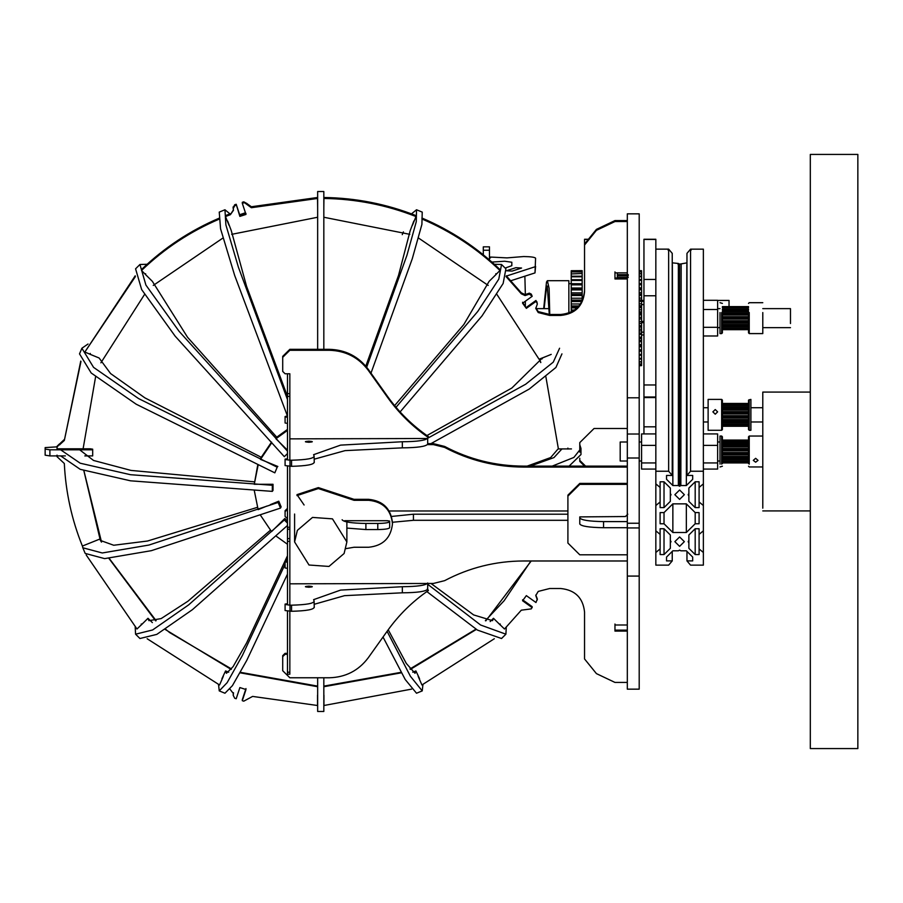 <?xml version="1.0" encoding="UTF-8"?>
<svg xmlns="http://www.w3.org/2000/svg" width="903" height="903" viewBox="0 0 903 903"><rect width="100%" height="100%" fill="white"/><g stroke="black" fill="none" stroke-linecap="round" stroke-linejoin="round"><path stroke-width="1.35" d="M639.2 576.08L639.2 689.158L627.314 689.158L627.314 576.08L639.2 576.08M639.2 434.016L627.314 434.016L627.314 213.842L639.2 213.842L639.2 575.38M627.314 434.016L627.314 575.38M627.314 461.004L620.192 461.004L620.192 442.007L627.314 441.996M755.653 462.212L758.035 460.372L755.653 458.329L753.283 460.372L755.653 462.212M748.531 463.555L748.531 436.77L749.242 436.047L749.242 464.142M721.666 464.142L721.666 436.047L722.389 436.77L722.389 463.555M721.666 436.047L720.007 436.047L720.007 464.142M748.531 454.898L722.389 454.898M748.531 456.433L722.389 456.433M748.531 452.572L722.389 452.572M748.531 450.902L722.389 450.902M748.531 448.554L722.389 448.554M748.531 446.996L722.389 446.996M748.531 443.779L722.389 443.779M748.531 441.736L722.389 441.736L748.531 441.736M748.531 459.525L722.389 459.525M748.531 458.6L722.389 458.6M748.531 457.629L722.389 457.629M748.531 461.535L722.389 461.535M748.531 460.902L722.389 460.902M748.531 462.946L722.389 462.946M748.531 462.731L722.389 462.731M748.531 440.054L722.389 440.054M748.531 440.393L722.389 440.393M748.531 440.133L722.389 440.133M748.531 442.425L722.389 442.425M748.531 445.822L722.389 445.822M748.531 444.829L722.389 444.829M748.531 450.1L722.389 450.1M748.531 448.926L722.389 448.926M748.531 454.581L722.389 454.581M748.531 453.419L722.389 453.419M790.475 323.534L790.475 308.634L762.787 308.634M483.297 254.815L483.297 246.846L489.471 246.846L489.471 259.974M857.85 154.424L857.85 748.576L810.318 748.576L810.318 154.424L857.85 154.424M810.318 392.083L762.787 392.083L762.787 508.186M344.099 553.516L328.974 566.441L309.018 565.018L294.592 541.935L297.369 530.354L312.506 517.419L332.462 518.853L346.876 541.935L344.099 553.516M530.908 560.977L504.122 600.721L485.362 620.7M475.971 629.154L409.996 668.965M401.101 672.317L323.827 686.122M317.653 686.122L240.379 672.317M231.484 668.965L169.561 632.529L165.509 629.154M156.117 620.7L109.173 558.336M101.531 542.093L83.866 470.576M539.418 359.078L540.818 362.419M539.283 359.134L540.739 362.577M567.908 448.926L558.381 448.938M749.242 312.562L749.242 333.591L748.531 332.88L748.531 312.822M722.389 312.822L722.389 332.88L721.666 333.591L721.666 312.562M720.007 312.562L720.007 333.591L721.666 333.591M762.787 312.562L762.787 333.591L749.242 333.591M748.531 327.055L722.389 327.055M748.531 324.38L722.389 324.38M748.531 322.958L722.389 322.958M748.531 320.746L722.389 320.746M748.531 319.098L722.389 319.098M748.531 316.716L722.389 316.716M748.531 315.079L722.389 315.079M748.531 312.912L722.389 312.912M748.531 311.535L722.389 311.535M748.531 308.995L722.389 308.995M748.531 306.625L722.389 306.625L748.531 306.614M748.531 307.63L722.389 307.63M748.531 307.201L722.389 307.201M748.531 310.226L722.389 310.226M748.531 309.413L722.389 309.413M748.531 314.041L722.389 314.041M748.531 312.946L722.389 312.946M748.531 318.466L722.389 318.466M748.531 317.28L722.389 317.28M748.531 322.856L722.389 322.856M748.531 321.75L722.389 321.75M748.531 326.525L722.389 326.525M748.531 325.667L722.389 325.667M748.531 328.918L722.389 328.918M748.531 328.432L722.389 328.432M748.531 329.663L722.389 329.674M655.838 433.925L641.581 433.925L641.581 469.075L655.838 469.075M655.838 462.946L641.581 462.946M655.838 445.382L641.581 445.382M703.369 433.925L717.625 433.925L717.625 469.075L703.369 469.075M717.625 462.946L703.369 462.946M717.625 445.382L703.369 445.382M703.369 300.304L717.625 300.304L717.625 335.984L703.369 335.984M717.625 327.326L703.369 327.326M717.625 309.492L703.369 309.492M643.952 304.593L641.581 304.593M643.952 321.412L641.581 321.412M643.952 334.968L641.581 334.968M643.952 301.32L641.581 301.32M643.952 397.015L655.838 397.015L643.952 397.015L643.952 433.925M715.255 409.544L712.873 411.847L715.255 414.206L717.625 411.847L715.255 409.544M722.389 400.39L722.389 429.58L721.666 430.291L721.666 399.69M749.242 399.69L749.242 430.291L748.531 429.58L748.531 400.39M749.242 430.291L750.901 430.291L750.901 399.69M721.666 430.291L708.121 430.291L708.121 399.69M722.389 415.696L748.531 415.696M722.389 414.014L748.531 414.014M722.389 418.021L748.531 418.021M722.389 419.568L748.531 419.568M722.389 422.728L748.531 422.728M722.389 406.971L748.531 406.971M722.389 410.131L748.531 410.131M722.389 411.678L748.531 411.678M722.389 412.028L748.531 412.028M722.389 413.19L748.531 413.19M722.389 407.964L748.531 407.964M722.389 408.946L748.531 408.946M722.389 404.95L748.531 404.95M722.389 405.605L748.531 405.605M722.389 403.438L748.531 403.438L722.389 403.438M722.389 403.675L748.531 403.675M722.389 426.024L748.531 426.024M722.389 426.25L748.531 426.25M722.389 424.094L748.531 424.094M722.389 424.749L748.531 424.749M722.389 420.753L748.531 420.753M722.389 421.746L748.531 421.746M722.389 416.52L748.531 416.52M722.389 417.683L748.531 417.683M679.609 499.393L684.361 494.697L679.609 490.002L674.846 494.697L679.609 499.393M679.609 536.958L684.361 541.653L679.609 546.349L674.846 541.653L679.609 536.958M672.859 503.863L664.021 512.588L664.021 523.774L672.859 532.499L672.859 503.863L686.348 503.863L695.186 512.599L695.186 523.763L699.091 523.763L699.091 512.599L699.091 523.763M695.186 512.599L699.091 512.599M660.116 512.588L660.116 523.774L660.116 512.588L664.021 512.588M660.116 528.74L660.116 534.373L660.116 528.74L664.021 528.74L664.021 554.566L670.331 548.335L670.331 542.872L671.053 541.653L670.331 540.434L670.331 542.872M655.838 288.847L655.838 530.829L660.116 534.373L660.116 554.566L664.021 554.566M655.838 505.522L660.116 501.978L660.116 507.61L664.021 507.61L670.331 501.368L670.331 488.038L670.331 501.368M655.838 483.884L660.116 487.428L660.116 481.796L660.116 501.978M660.116 481.796L664.021 481.796L664.021 507.61M670.331 495.928L671.053 494.697L670.331 493.478M664.021 481.796L670.331 488.038M643.952 396.835L643.952 295.766L655.838 295.766L655.838 279.456L655.838 288.791M655.838 471.231L668.649 471.231L672.238 475.452L666.538 475.452L666.538 479.312L666.538 475.452M672.238 475.452L672.238 253.382L668.649 249.149L668.649 471.231M666.538 479.312L672.859 485.543L672.363 264.466M686.969 262.863L679.609 264.173L678.367 263.473L678.367 485.543L672.859 485.543M678.367 485.543L679.609 486.254L680.839 485.543L681.155 264.466M686.969 262.852L679.609 264.161L679.609 486.254M686.844 264.466L686.348 485.543L680.839 485.543M692.68 479.312L692.68 475.452L692.68 479.312L686.348 485.543M703.369 249.149L690.558 249.149L690.558 471.231L703.369 471.231L703.369 249.149L690.558 249.149L686.969 253.382L686.969 475.452L692.68 475.452M690.558 471.231L686.969 475.452M703.369 471.231L703.369 483.884L699.091 487.428L699.091 481.796L699.091 507.61L695.186 507.61L688.876 501.368L688.876 495.928L688.165 494.697L688.876 493.478L688.876 488.038L688.876 493.478M699.091 481.796L695.186 481.796L688.876 488.038L688.876 495.928M695.186 481.796L695.186 507.61M703.369 483.884L703.369 505.522L699.091 501.978M703.369 505.522L703.369 530.829L699.091 534.373L699.091 528.74L699.091 554.566L695.186 554.566L688.876 548.324L688.876 542.872L688.165 541.653L688.876 540.434L688.876 534.982L688.876 542.872M699.091 528.74L695.186 528.74L688.876 534.982M695.186 528.74L695.186 554.566M703.369 530.829L703.369 552.478L699.091 548.934M686.969 551.417L686.969 560.898L690.558 565.131L703.369 565.131L703.369 552.478M686.969 560.898L692.68 560.898L692.68 557.049L692.68 560.898M692.68 557.049L686.348 550.807L680.839 550.807L679.609 550.108L678.367 550.807L672.859 550.807L666.538 557.049L666.538 560.898L666.538 557.049M672.238 551.417L672.238 560.898L666.538 560.898M655.838 530.829L655.838 565.131L668.649 565.131L672.238 560.898M655.838 552.478L660.116 548.934M670.331 534.971L670.331 540.434L670.331 534.971L664.021 528.74M672.859 532.499L686.348 532.499L695.186 523.763M686.348 503.863L686.348 532.499M664.021 523.774L660.116 523.774M690.558 249.149L691.111 250.142M679.609 264.161L678.367 263.462L678.051 264.466M668.096 250.142L668.649 249.138L655.894 249.149M668.649 249.149L655.849 249.138M643.952 295.766L643.952 239.272L655.838 239.272L655.838 279.456L643.952 279.456M628.274 275.855L617.336 275.855L617.336 277.435L628.274 277.435M617.336 277.435L617.336 278M617.336 272.864L617.336 276.273M639.2 307.697L641.581 307.697L641.581 313.025L639.2 313.025M639.2 301.354L641.581 301.354L641.581 306.501L639.2 306.501M639.2 295.326L641.581 295.326L641.581 300.202L639.2 300.202M639.2 289.739L641.581 289.739L641.581 294.446M639.2 284.716L641.581 284.716L641.581 283.847L639.2 283.847M639.2 280.336L641.581 280.336L641.581 279.603L639.2 279.603M639.2 276.702L641.581 276.702L641.581 276.104L639.2 276.104M639.2 270.821L641.581 270.821L639.2 270.719M639.2 273.857L641.581 273.857L639.2 273.428M639.2 271.893L641.581 271.893L639.2 271.622M639.2 270.663L641.581 270.719M639.2 365.354L641.581 365.354L639.2 365.196M641.581 365.659L639.2 365.681L641.581 365.354M639.2 364.123L641.581 364.123L639.2 363.796M639.2 355.24L641.581 355.24L641.581 354.461L639.2 354.461M639.2 362.001L641.581 362.001L639.2 361.505M639.2 359.022L641.581 359.022L641.581 358.378L639.2 358.378M639.2 350.748L641.581 350.748L641.581 349.845L639.2 349.845M639.2 345.612L641.581 345.612L641.581 344.596L639.2 344.596M641.581 307.697L641.581 306.501M639.2 314.255L641.581 314.255L641.581 313.025M641.581 295.326L641.581 294.254L639.2 294.254M641.581 289.739L641.581 288.768L639.2 288.768M641.581 280.336L641.581 284.626M641.581 276.702L641.581 280.032M641.581 273.857L641.581 277.187M641.581 271.893L641.581 273.428M641.581 270.821L641.581 271.622M641.581 364.123L641.581 365.196M641.581 362.001L641.581 363.796M641.581 358.164L641.581 361.505M641.581 355.048L641.581 358.378M641.581 349.8L641.581 354.461M641.581 345.115L641.581 349.845M641.581 339.923L641.581 344.596M641.581 340.476L639.2 340.341M641.581 314.255L639.2 314.515M641.581 301.354L641.581 300.202M641.581 284.716L641.581 289.05M639.2 325.746L641.581 325.746L641.581 323.5L639.2 323.5M639.2 333.072L641.581 333.072L641.581 330.916L639.2 330.916M639.2 338.569L641.581 338.569L641.581 337.214L639.2 337.214M639.2 318.951L641.581 318.951L641.581 317.337L639.2 317.337M641.581 338.569L641.581 340.341M641.581 332.688L641.581 337.214M641.581 325.746L641.581 330.916M641.581 318.951L641.581 323.5M639.2 314.887L641.581 314.887L641.581 318.014M544.148 308.634L546.518 287.188L547.252 286.059L549.295 314.47M543.674 308.634L546.518 282.018L547.376 280.709L549.114 288.328L549.746 314.481M568.856 313.081L568.856 280.709L547.376 280.709M577.277 307.889L571.227 307.889L571.227 306.693L578.451 306.693M571.227 301.534L571.227 300.383L582.164 300.383L582.164 301.534L571.227 301.534L571.227 306.693M582.164 284.851L571.227 284.851L571.227 283.982L582.164 283.982L582.164 289.57M582.164 295.495L571.227 295.495L571.227 294.412L582.164 294.412L582.164 300.383M582.164 289.897L582.164 288.915L571.227 288.915L571.227 289.897L582.164 289.897L582.164 294.604M582.164 280.461L571.227 280.461L571.227 279.716L582.164 279.716L582.164 285.111M582.164 271.938L571.227 271.938L582.164 271.656L582.164 273.496L571.227 273.936L582.164 273.496M582.164 276.792L571.227 276.792L571.227 276.194L582.164 276.194L582.164 280.133M571.227 270.731L582.164 270.652L571.227 270.731L571.227 271.656M571.227 307.889L571.328 312.032M571.227 295.495L571.227 300.383M571.227 289.897L571.227 294.604M571.227 284.851L571.227 289.57M571.227 280.461L571.227 285.111M571.227 276.792L571.227 280.133M571.227 273.936L571.227 277.255M571.227 271.938L571.227 273.496M582.164 273.936L582.164 277.255M571.227 270.832L582.164 270.832L582.164 271.656M729.037 306.614L729.037 300.485M627.314 221.54L614.977 221.54L596.42 230.344L596.42 229.385L584.546 244.047L584.546 239.272L588.406 239.272M535.581 266.385L534.994 272.909L535.581 258.213C534.824 257.208 530.862 256.644 523.695 256.542L506.989 257.886L490.431 257.05L490.431 257.886L489.471 257.886M511.82 265.685L511.82 262.242L511.82 265.685L505.149 268.067L511.82 265.685M534.994 272.909L510.895 280.72M534.994 266.791L506.481 276.036M491.887 262.073L504.687 261.238L511.82 262.242L504.687 261.238L491.887 262.073M506.414 270.765L512.08 271.103L521.562 268.033L515.895 267.683L506.414 270.765L512.08 271.103L521.562 268.033L515.895 267.683L506.414 270.765M490.431 257.886L490.431 257.05M525.354 294.581L524.869 276.194M525.354 306.015L525.354 301.218M82.433 546.055L82.816 547.771L102.276 552.975L148.995 545.04L278.124 502.452L280.483 508.096L281.126 506.843L278.767 501.199L278.124 502.452M82.816 547.771L85.187 553.415L104.646 558.618L151.365 550.672L280.483 508.096M257.355 507.362L147.539 541.021L113.722 545.254L100.357 540.423L100.007 538.989L101.125 541.676M57.036 455.146L57.036 456.681L64.327 463.51C65.682 492.022 71.698 519.541 82.387 546.067L100.007 538.989L83.821 470.553M270.29 504.664L278.767 501.199M245.424 212.769L239.645 214.745M254.262 490.385L258.145 509.642L266.859 506.075M276.228 536.201L287.47 544.261M260.504 515.274L271.543 531.607L278.226 525.015M257.671 465.395L254.262 484.279L258.145 465.022M271.543 442.098L260.504 458.419L260.504 459.39L271.543 443.057M287.47 429.444L275.923 437.786L275.923 438.745L287.47 430.404M282.594 445.337L275.923 438.745M269.218 462.957L260.504 459.39M263.699 484.279L254.262 484.279M57.036 446.85L45.15 447.595L45.15 449.073L49.902 449.818L92.682 449.818L92.682 455.913L84.826 455.913M49.902 449.818L49.902 455.913L45.15 455.18L45.15 449.073M49.902 455.913L65.377 455.913M92.682 449.818L92.682 449.186L90.3 448.814L57.036 448.814L57.036 446.319L59.406 443.971L57.036 447.29M246.812 204.462L246.812 203.502L251.339 206.742L252.603 206.584L252.603 207.543L251.339 207.713L244.499 202.678L242.297 203.265L242.297 202.306L243.765 201.832L243.765 202.803M521.313 293.791L521.313 292.82L525.038 294.592L527.826 293.689L527.826 294.66L525.038 295.552L521.313 293.791L506.052 276.555M522.577 302.245L526.347 308.341L522.577 303.205L532.194 296.308L531.28 294.118L529.361 293.148L527.826 293.689M532.194 296.308L529.361 294.107L527.826 294.66M246.812 203.502L243.765 201.832M547.907 355.737L539.057 359.225L496.91 294.412M488.218 285.427L418.518 238.02M409.815 234.34L323.827 217.251M317.653 217.251L231.653 234.34M222.962 238.02L153.25 285.427M144.57 294.412L100.888 362.825M95.605 376.765L83.099 448.814M108.879 558.359L155.643 620.858M165.114 629.402L231.134 669.416M240.096 672.814L317.653 686.72M418.179 676.381L421.915 684.982L494.325 638.737M323.827 696.123L323.94 705.503L411.508 689.136M245.977 688.571L242.297 699.735L242.297 700.694L243.765 701.168L252.603 696.416L317.529 705.503L317.653 696.123M135.202 275.821L84.848 352.035L135.416 276.555M219.553 218.018C190.341 230.446 164.335 247.614 141.523 269.512L141.523 270.482C164.335 248.573 190.341 231.416 219.553 218.977M230.412 213.706L225.479 215.591L225.479 216.551L230.412 214.666L233.459 209.789M415.99 215.591C386.428 203.976 355.748 197.949 323.94 197.497L323.94 198.468C355.748 198.908 386.428 204.936 415.99 216.551L415.99 215.591M421.915 218.977C451.128 231.416 477.145 248.573 499.946 270.482L499.946 269.512C477.145 247.614 451.128 230.446 421.915 218.018M521.313 292.82L506.278 275.821M147.144 638.737L219.553 684.982L223.301 676.381M86.18 554.95L136.985 629.007L143.78 622.46M558.381 448.814L545.875 376.765M323.827 686.72L401.372 672.814M410.334 669.416L476.366 629.402M485.825 620.858L531.224 560.977M535.964 301.444L535.964 300.473L536.867 302.674L535.964 301.444L526.347 308.341M497.7 622.46L504.484 629.007L521.313 610.18L531.28 608.882L532.194 606.692L522.577 599.795M229.96 689.136L233.482 693.696L233.2 695.31L234.724 698.267L236.202 698.73L239.871 687.567L245.977 689.531L242.297 700.694M80.965 361.493L64.327 440.461L59.406 444.942M80.751 361.098L64.327 440.461M252.603 206.584L317.529 197.497L317.529 198.468L252.603 207.543M535.795 595.043L537.33 598.949L535.964 602.527L526.347 595.63L522.577 600.755L532.194 607.651M537.33 599.908L535.772 595.529L538.244 591.409L549.656 588.519L560.774 588.519C575.109 590.02 583.033 597.842 584.546 611.997L584.546 658.953L596.42 673.615L614.977 682.431L627.314 682.431M627.314 625L614.966 625L614.966 631.095L627.314 631.095M579.782 458.25L579.782 461.377L584.591 466.117M579.782 442.594L579.782 452.143L579.782 442.594L594.05 428.507L627.314 428.507M627.314 272.864L614.966 272.864L614.966 278.971L627.314 278.971M596.42 230.344L584.546 245.018L584.546 291.962C583.033 306.117 575.109 313.951 560.774 315.44L549.656 315.44L538.244 312.562L535.772 308.442L537.33 304.051L536.867 302.674M499.946 270.482L493.331 277.187M415.99 216.551L412.468 225.253M323.827 207.837L323.94 198.468M317.529 198.468L317.653 207.837M245.977 213.469L239.871 215.433L236.202 204.27L239.871 216.393L245.977 214.429L242.297 203.265M236.202 205.229L234.724 205.703L233.2 208.661L233.482 210.275L230.412 214.666M233.087 206.968L233.2 208.661M229.001 225.253L225.479 216.551M148.148 277.187L141.523 270.482M93.562 355.737L84.848 352.035M233.2 695.31L233.2 694.339L233.2 695.31M614.966 624.029L614.966 630.136L627.314 630.136M579.782 460.406L585.562 466.117M614.966 271.905L614.966 278L627.314 278M627.314 220.569L614.977 220.569L614.977 221.54M596.42 229.385L614.977 220.569M560.774 315.44L560.774 314.481C575.109 312.98 583.033 305.158 584.546 291.003M560.774 314.481L549.656 314.481L549.656 315.44M535.795 307.957L538.244 311.591L549.656 314.481M537.33 304.051L536.867 301.715M526.347 307.37L535.964 300.473M236.202 204.27L234.724 204.733L233.2 207.69M59.575 444.942L59.575 443.971L64.327 439.49M233.256 695.141L233.482 692.725M317.529 695.163L317.529 704.532M323.94 704.532L323.94 695.163M584.546 245.018L584.546 244.047M239.871 215.433L239.871 216.393M135.202 627.179L135.574 634.188L152.618 629.967L188.614 604.908L284.321 519.981L287.47 523.085M135.574 634.188L139.942 638.511L156.806 634.38L192.418 609.672L287.47 525.478M270.358 530.275L187.971 601.195L161.14 618.589L148.939 620.666L147.99 618.295L152.37 622.607M141.263 623.984L141.263 624.955L147.99 618.295M278.327 524.903L284.817 518.503L284.321 519.981M287.47 521.121L284.817 518.503M218.537 684.553L219.248 690.897L227.138 682.668L242.433 655.397L285.088 564.251M286.533 560.977L287.47 558.833M219.248 690.897L224.949 693.233L232.41 685.67L246.779 660.353L287.47 574.127M287.47 555.774L246.621 642.88L233.132 666.595L226.45 673.299L225.581 670.929L228.719 672.216M221.935 678.661L225.581 670.929M323.827 677.769L323.827 711.462L317.653 711.462L317.653 677.769M422.943 684.553L422.232 690.897L416.52 693.233L405.244 679.553L383.019 637.033M422.232 690.897L410.413 676.291L387.094 631.321M388.211 629.763L406.305 663.423L415.03 673.299L415.899 670.929L412.75 672.216M415.899 670.929L419.545 678.661M506.278 627.179L505.906 634.188L501.537 638.511L477.439 630.091L426.859 591.589M505.906 634.188L480.61 625.011L427.683 584.275M430.991 583.462L473.635 614.92L492.541 620.666L493.478 618.295L490.16 621.58M493.478 618.295L500.217 624.955L500.217 623.984M579.782 444.75L580.979 448.452L580.979 454.548L569.104 466.117M580.979 448.452L573.879 457.437L552.207 466.117M530.287 466.117L553.968 457.584L561.937 448.926L571.464 448.926M542.285 358.807L541.36 358.288M561.948 353.874L555.921 367.465L529.26 389.046L430.945 443.633M559.589 348.242L553.279 362.137L525.659 384.238L424.782 439.829M426.927 435.551L511.832 388.042L542.398 357.983L551.202 354.382M494.325 264.263L501.537 264.489L505.906 268.812L503.14 283.486L482.01 315.926L400.097 411.926M501.537 264.489L498.783 279.129L477.743 311.479L396.022 407.298M394.611 405.616L463.837 324.504L489.11 281.352L495.849 274.693L495.849 273.733M411.508 213.864L416.52 209.767L422.232 212.103L421.904 224.384L412.253 258.822L370.986 373.153M416.52 209.767L416.272 221.709L406.96 255.21L366.674 367.228M365.794 366.155L398.55 275.302L410.188 230.694L413.834 221.032M402.253 234.645L403.404 231.89M317.653 349.326L317.653 191.538L323.827 191.538L323.827 349.326M229.96 213.864L224.949 209.767L225.897 224.903L238.437 267.299L287.47 399.487M224.949 209.767L219.248 212.103L220.558 228.786L234.667 275.426L287.391 415.911M314.109 462.212C314.018 464.571 306.501 465.937 291.567 466.32L285.088 465.587L285.088 459.13L287.481 458.758L287.47 396.372L246.553 286.251L231.292 230.694L227.635 221.032M147.144 264.263L139.942 264.489L145.914 285.077L179.042 331.254L287.47 451.116M139.942 264.489L135.574 268.812L141.658 289.592L175.182 336.198L284.321 456.67L287.47 453.566M276.69 437.097L187.564 337.293L152.37 281.352L145.631 274.693L145.631 273.733M282.695 445.439L287.47 450.145M88.042 344.009L81.891 348.242L93.562 367.363L138.543 398.562L277.198 467.201L274.828 472.845L277.198 467.201M81.891 348.242L79.52 353.874L91.192 372.995L136.172 404.194L274.828 472.845M261.102 457.2L144.92 397.884L110.584 373.56L99.082 357.983L90.277 354.382L90.277 353.423M269.365 463.013L277.842 466.479M60.659 449.818L80.22 463.216L130.529 474.707L272.322 485.272L272.322 491.379L273.022 490.385L273.022 484.279L272.322 485.272M60.659 455.913L80.22 469.323L130.529 480.814L272.322 491.379M254.353 481.841L131.014 470.418L93.528 460.451L79.69 449.818M263.857 484.279L273.022 484.279M527.183 466.117L550.672 457.55L558.393 448.565M567.908 448.08L567.908 449.051M627.314 527.713L603.554 527.713C589.219 527.476 581.295 526.246 579.782 524.011L579.782 516.9L625.418 516.539L627.799 514.191M344.686 520.715L387.285 520.715L389.656 521.087L389.656 527.713C388.9 528.831 384.938 529.451 377.781 529.564L365.896 529.564L346.876 528.086M627.314 521.607L603.554 521.607L603.554 527.713M567.908 520.309L413.427 520.309L392.455 522.261M567.908 514.202L413.427 514.202L413.427 520.309M377.781 529.564L377.781 523.458L365.896 523.458L365.896 529.564M377.781 523.458C384.938 523.345 388.9 522.724 389.656 521.607M391.575 516.448L413.427 514.202M579.782 517.904C581.295 520.139 589.219 521.37 603.554 521.607M567.908 510.974L389.227 510.974M342.124 519.756C343.637 521.99 351.56 523.221 365.896 523.458M433.361 444.603L433.361 443.633L444.637 446.443C469.3 459.446 495.612 466.004 523.559 466.117L523.559 467.077C495.612 466.964 469.3 460.406 444.637 447.414L433.361 444.603L427.514 444.603M287.47 653.332L285.088 653.332L282.707 655.68L282.707 670.726L289.84 677.769L329.335 677.769C345.544 677.318 358.502 670.681 368.21 657.835L387.5 630.757C398.754 614.988 412.389 601.579 428.394 590.517L427.424 589.557M427.424 588.598L428.394 590.517M433.361 443.633L427.683 443.633M523.559 466.117L627.314 466.117M287.47 518.728L285.088 516.381L285.088 510.714L287.47 508.366M282.707 370.456L282.707 356.369L289.84 349.326L329.335 349.326C345.544 349.777 358.502 356.414 368.21 369.259L387.5 396.338C398.754 412.107 412.389 425.516 428.394 436.578L428.394 437.537C412.389 426.476 398.754 413.066 387.5 397.297L387.5 396.338M523.559 467.077L627.314 467.077M627.314 560.977L523.559 560.977C495.612 561.09 469.3 567.648 444.637 580.652L433.361 583.462L289.84 583.823M282.707 656.639L285.088 654.291L287.47 654.291M287.47 509.337L285.088 511.685M289.84 460.225L289.84 373.763L285.088 373.763L282.707 371.415L282.707 356.369M289.84 349.326L289.84 350.285L282.707 357.328M289.84 350.285L329.335 350.285L329.335 349.326M368.21 369.259L368.21 370.219C358.502 357.385 345.544 350.736 329.335 350.285M368.21 370.219L387.5 397.297M289.84 438.869L427.424 438.497L428.394 437.537M285.088 653.332L285.088 654.291M627.314 554.803L579.782 554.803L567.908 543.064L567.908 495.149L579.782 483.41L579.782 484.369L627.314 484.369M579.782 483.41L627.314 483.41M579.782 484.369L567.908 496.108M304.097 504.991L296.974 494.641L318.364 487.597L354.01 499.336L368.695 499.336C383.03 500.826 390.954 508.649 392.466 522.803L392.466 523.774C390.954 509.619 383.03 501.786 368.695 500.296L368.695 499.336M296.974 495.6L318.364 488.557L339.754 495.6L339.754 494.641M354.01 499.336L354.01 500.296L339.754 495.6M354.01 500.296L368.695 500.296M345.984 548.629L354.01 547.252L368.695 547.252C383.03 545.751 390.954 537.928 392.466 523.774M289.84 396.372L287.47 396.372L287.47 373.763M287.47 529.226L289.84 529.226L287.47 529.26L287.47 466.23M289.84 529.226L289.84 466.332M289.84 605.191L289.84 529.26M314.109 607.177C314.018 609.536 306.501 610.902 291.567 611.286L285.088 610.552L285.088 604.096L287.481 603.712L287.47 529.26M289.84 674.214L287.47 674.214L289.84 674.214L289.84 611.297M287.47 674.191L287.47 611.196M308.849 586.126C313.454 586.499 313.454 586.871 308.849 587.232C304.255 586.871 304.255 586.499 308.849 586.126C313.454 586.499 313.454 586.871 308.849 587.232C304.255 586.871 304.255 586.499 308.849 586.126M427.683 589.038L427.683 589.128C425.9 591.465 417.446 592.695 402.332 592.808L402.332 586.713C417.446 586.589 425.9 585.358 427.683 583.022L427.683 589.038M287.481 568.337L285.088 567.964L285.088 561.508L287.47 560.865M291.567 611.286L291.567 605.179L290.01 605.191L290.01 611.297M314.109 604.321L344.54 595.664L402.332 592.808M285.088 561.858L287.481 562.23M291.567 605.179C306.501 604.796 314.018 603.43 314.109 601.071L313.612 599.648L340.6 590.088L402.332 586.713M314.255 607.584L314.109 601.071M285.088 604.446L290.01 605.191M308.849 441.161C313.454 441.533 313.454 441.906 308.849 442.278C304.255 441.906 304.255 441.533 308.849 441.161C313.454 441.533 313.454 441.906 308.849 442.278C304.255 441.906 304.255 441.533 308.849 441.161M427.683 444.073L427.683 444.163C425.9 446.5 417.446 447.73 402.332 447.854L402.332 441.748C417.446 441.635 425.9 440.404 427.683 438.057L427.683 444.073M287.481 423.383L285.088 422.999L285.088 416.543L287.47 415.899M291.567 466.32L291.567 460.214L290.01 460.225L290.01 466.332M314.255 459.175L345.07 450.631L402.332 447.854M285.088 416.904L287.481 417.276M291.567 460.214C306.501 459.841 314.018 458.464 314.109 456.105L313.612 454.683L340.6 445.123L402.332 441.748M314.255 462.618L314.109 456.105M285.088 459.492L290.01 460.225M627.314 397.805L639.2 397.805M627.314 458.002L639.2 458.002M627.314 527.939L639.2 527.939M627.314 523.243L639.2 523.243M483.297 250.244L489.471 250.244M655.838 397.568L643.952 397.568M655.838 426.814L643.952 426.814M672.238 262.852L678.367 263.462L672.238 262.863M643.952 239.453L655.838 239.453M643.952 384.971L655.838 384.971M628.274 274.625L617.336 274.625M641.581 311.851L639.2 311.851M641.581 305.778L639.2 305.778M641.581 299.931L639.2 299.931M641.581 287.888L639.2 287.888M641.581 292.73L639.2 292.73M641.581 298.08L639.2 298.08M641.581 303.814L639.2 303.814M641.581 309.819L639.2 309.819M641.581 341.695L639.2 341.695M641.581 346.729L639.2 346.729M641.581 351.211L639.2 351.211M641.581 283.621L639.2 283.621M641.581 334.324L639.2 334.324M641.581 329.166L639.2 329.166M641.581 327.112L639.2 327.112M641.581 323.432L639.2 323.432M641.581 321.626L639.2 321.626M582.164 283.734L568.856 283.689M582.164 292.877L571.227 292.877M582.164 288.012L571.227 288.012M582.164 300.101L571.227 300.101M582.164 298.238L571.227 298.238M579.105 305.948L571.227 305.948M580.573 303.984L571.227 303.984M574.726 310L571.227 310M584.546 239.453L588.259 239.453M531.28 294.118L531.28 295.078M246.767 203.344L246.767 204.304M538.244 311.591L538.244 312.562M234.724 204.733L234.724 205.703M527.962 293.599L527.962 294.559M536.811 597.481L536.811 598.452M444.637 446.443L444.637 447.414M287.47 393.652L289.84 393.652M287.47 527.25L289.84 527.25M287.47 538.617L289.84 538.617M287.47 541.337L289.84 541.337M287.47 672.216L289.84 672.216M720.007 461.004L717.625 461.004M641.581 461.004L639.2 461.004M720.007 441.996L717.625 441.996M641.581 441.996L639.2 441.996M748.531 466.23L749.242 466.953L762.787 466.953M722.389 466.23L720.007 466.953M749.242 436.047L762.787 436.047M717.625 327.654L720.007 327.654M762.787 327.654L790.475 327.654M717.625 308.634L720.007 308.634M810.318 510.917L762.787 510.917M294.592 514.033L294.592 541.935M346.876 521.979L346.876 541.935M748.531 303.408L749.242 302.697L762.787 302.697M720.007 302.697L722.389 303.408M703.369 421.972L708.121 421.972M750.901 421.972L762.787 421.972M703.369 407.716L708.121 407.716M750.901 407.716L762.787 407.716M722.389 400.108L721.666 399.397L708.121 399.397M748.531 400.108L750.901 399.397M690.569 249.138L686.98 253.348M672.227 253.348L668.649 249.138M535.919 308.634L549.317 308.634M641.581 332.157L643.952 332.157M641.581 322.653L643.952 322.653M641.581 300.428L643.952 300.428M717.625 300.428L729.037 300.428M427.683 589.083L427.683 582.977M427.683 444.118L427.683 438.011"/></g></svg>
